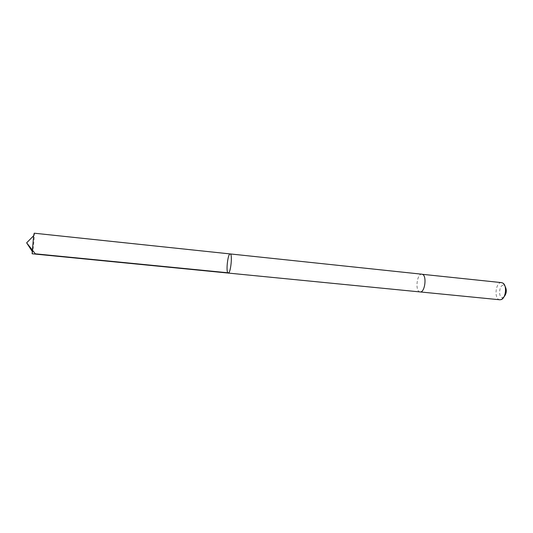 <?xml version="1.0" encoding="UTF-8"?>
<svg xmlns="http://www.w3.org/2000/svg" width="533" height="533" viewBox="0 0 533 533"><rect width="100%" height="100%" fill="white"/><g stroke="black" fill="none" stroke-linecap="round" stroke-linejoin="round"><path stroke-width="0.4" stroke-dasharray="2.67 2" d="M230.189 253.928C227.911 253.248 225.779 271.53 227.971 272.943L228.237 273.063M32.133 253.781L32.22 253.681C32.999 252.475 34.931 232.814 34.232 233.207M420.097 291.931L419.538 291.784C414.867 290.219 417.139 273.282 421.909 274.202M420.017 291.924C414.934 291.591 416.779 273.496 421.823 274.195M499.874 299.779C493.691 299.546 495.523 281.611 501.626 282.63M503.865 297.021L503.285 297.354C497.882 299.659 498.748 283.656 503.918 285.415L504.978 286.134M504.478 285.695L502.952 283.13M503.285 297.354L501.273 299.553"/><path stroke-width="0.8" d="M228.237 273.063C230.669 273.822 232.721 253.675 230.189 253.928C227.911 253.248 225.779 271.53 227.971 272.943L228.237 273.063C230.669 273.822 232.721 253.675 230.189 253.928L34.232 233.207L33.606 235.779L32.133 253.781L420.017 291.924M421.823 274.195L422.363 274.308C427.126 275.581 424.888 292.91 420.097 291.931L499.874 299.779L501.273 299.553C505.884 298.06 507.163 285.521 502.952 283.13L501.626 282.63L422.369 274.308C427.126 275.574 424.888 292.91 420.097 291.931M504.978 286.134C507.056 290.012 506.683 293.643 503.865 297.021M228.704 272.856L35.331 253.821L26.65 242.828L32.04 251.136M26.65 242.828L33.606 235.779M421.909 274.202L230.189 253.928"/></g></svg>
